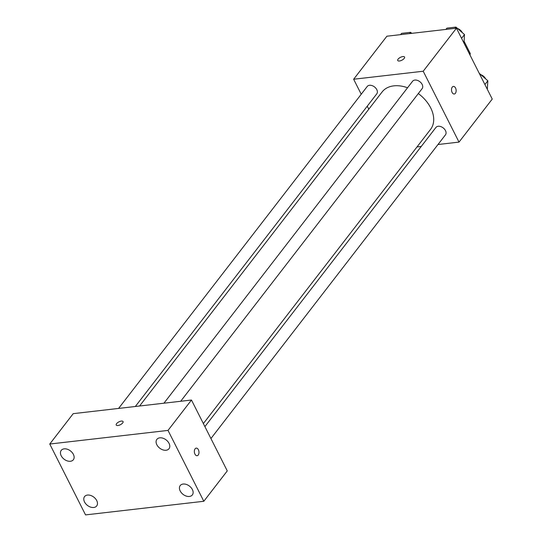 <?xml version="1.0" encoding="UTF-8"?>
<svg xmlns="http://www.w3.org/2000/svg" width="542" height="542" viewBox="0 0 542 542"><rect width="100%" height="100%" fill="white"/><g stroke="black" fill="none" stroke-linecap="round" stroke-linejoin="round"><path stroke-width="0.81" d="M464.108 41.328L470.273 53.543A16.931 11.545 -142.3 0 1 469.982 54.993M469.657 54.342L470.273 53.543M361.223 94.24L353.648 79.24L386.886 36.212L456.452 28.198L492.244 99.064L459.013 142.099L437.99 144.518M353.648 79.24L423.214 71.232L456.452 28.198M404.183 58.434A3.828 1.606 153.2 0 1 400.613 60.731A3.828 1.606 153.2 0 1 397.726 60.508A3.828 1.606 153.2 0 1 400.416 57.35A3.828 1.606 153.2 0 1 404.556 57.059A3.828 1.606 153.2 0 1 404.183 58.434M203.365 423.573L430.558 129.382A30.609 20.874 -142.3 0 0 430.68 107.865A30.609 20.874 -142.3 0 0 418.316 93.563M407.557 87.75A30.609 20.874 -142.3 0 0 382.103 91.957L139.572 406.012M368.784 109.206L367.252 106.178M421.249 146.448L417.001 146.936M423.214 71.232L459.013 142.099M135.324 406.5L376.758 93.868A6.037 4.112 -142.3 0 0 376.785 89.626A6.037 4.112 -142.3 0 0 372.008 85.589A6.037 4.112 -142.3 0 0 367.205 86.49L118.583 408.431M180.682 401.276L422.116 88.644A6.037 4.112 -142.3 0 0 422.143 84.403A6.037 4.112 -142.3 0 0 417.367 80.365A6.037 4.112 -142.3 0 0 412.564 81.266L163.941 403.207M204.896 426.601L435.903 127.472A6.037 4.112 37.7 0 1 443.193 127.905A6.037 4.112 37.7 0 1 445.456 134.85L210.926 438.539M452.109 92.425A3.828 2.29 -96.6 0 1 451.622 88.583A3.828 2.29 -96.6 0 1 453.383 86.408A3.828 2.29 -96.6 0 1 456.1 89.945A3.828 2.29 -96.6 0 1 454.257 94.01A3.828 2.29 -96.6 0 1 452.109 92.425M453.383 86.408A3.828 2.29 -96.6 0 1 456.1 89.945A3.828 2.29 -96.6 0 1 454.257 94.01M397.726 60.508A3.828 1.606 153.2 0 1 400.416 57.35A3.828 1.606 153.2 0 1 404.556 57.059M73.211 413.654L191.475 400.03L227.274 470.903L203.812 501.275L85.548 514.9L49.756 444.034L73.211 413.654M49.756 444.034L168.013 430.409L191.475 400.03M168.013 430.409L203.812 501.275M194.957 454.135A3.828 2.29 -96.6 0 1 194.463 450.294A3.828 2.29 -96.6 0 1 196.231 448.119A3.828 2.29 -96.6 0 1 198.941 451.655A3.828 2.29 -96.6 0 1 197.105 455.72A3.828 2.29 -96.6 0 1 194.957 454.135M117.926 425.511A3.828 1.606 153.2 0 1 116.218 425.023A3.828 1.606 153.2 0 1 118.915 421.866A3.828 1.606 153.2 0 1 123.054 421.574A3.828 1.606 153.2 0 1 121.706 423.891A3.828 1.606 153.2 0 1 117.926 425.511M93.759 507.475A7.663 5.224 -142.3 0 0 96.693 505.95A7.663 5.224 -142.3 0 0 96.72 500.564A7.663 5.224 -142.3 0 0 90.656 495.435A7.663 5.224 -142.3 0 0 84.566 496.587A7.663 5.224 -142.3 0 0 85.758 503.803A7.663 5.224 -142.3 0 0 93.759 507.475M189.415 496.458A7.663 5.224 -142.3 0 0 192.342 494.934A7.663 5.224 -142.3 0 0 192.376 489.548A7.663 5.224 -142.3 0 0 186.312 484.419A7.663 5.224 -142.3 0 0 180.215 485.564A7.663 5.224 -142.3 0 0 181.407 492.786A7.663 5.224 -142.3 0 0 189.415 496.458M166.076 450.253A7.663 5.224 -142.3 0 0 169.002 448.729A7.663 5.224 -142.3 0 0 169.036 443.342A7.663 5.224 -142.3 0 0 162.973 438.214A7.663 5.224 -142.3 0 0 156.875 439.359A7.663 5.224 -142.3 0 0 158.068 446.581A7.663 5.224 -142.3 0 0 166.076 450.253M70.419 461.269A7.663 5.224 -142.3 0 0 73.353 459.745A7.663 5.224 -142.3 0 0 73.38 454.359A7.663 5.224 -142.3 0 0 67.316 449.23A7.663 5.224 -142.3 0 0 61.226 450.382A7.663 5.224 -142.3 0 0 62.418 457.597A7.663 5.224 -142.3 0 0 70.419 461.269M116.218 425.023A3.828 1.606 153.2 0 1 118.915 421.866A3.828 1.606 153.2 0 1 123.054 421.574M196.224 448.119A3.828 2.29 -96.6 0 1 198.941 451.655A3.828 2.29 -96.6 0 1 197.098 455.72M479.236 73.312L487.841 80.758L487.312 89.295M484.914 84.545L487.841 80.758M485.605 78.807A6.037 4.112 -142.3 0 0 485.557 78.712A6.037 4.112 -142.3 0 0 480.91 74.721M445.937 29.41L446.913 28.143L455.951 27.1L464.501 34.553L463.972 43.089M454.975 28.367L455.951 27.1M461.574 38.34L464.501 34.553M462.265 32.601A6.037 4.112 -142.3 0 0 462.218 32.506A6.037 4.112 -142.3 0 0 457.57 28.516M400.579 34.634L401.561 33.367L410.592 32.324L411.764 33.347M409.617 33.59L410.592 32.324"/></g></svg>
